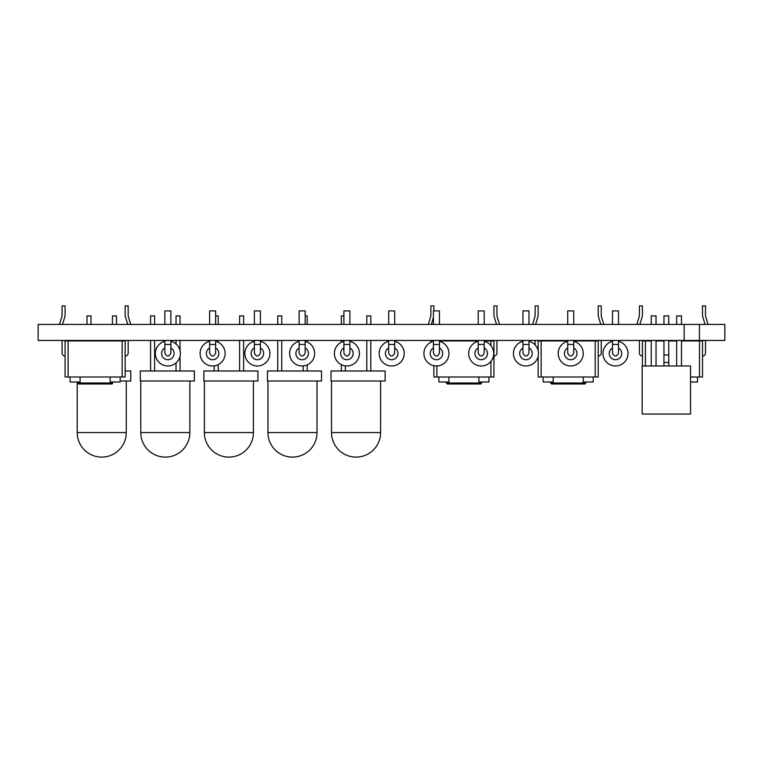 <?xml version="1.0" encoding="UTF-8"?>
<svg xmlns="http://www.w3.org/2000/svg" width="763" height="763" viewBox="0 0 763 763"><rect width="100%" height="100%" fill="white"/><g stroke="black" fill="none" stroke-linecap="round" stroke-linejoin="round"><path stroke-width="1.14" d="M681.473 340.947L702.504 340.947L702.504 376.998L690.534 376.998M697.496 376.998L697.496 381.996L690.534 381.996M651.23 340.947L642.417 340.947L642.417 365.982M676.667 340.947L668.76 340.947M663.953 340.947L656.037 340.947M636.867 324.428L639.299 316.321A2.899 2.899 0 0 0 639.423 315.491A2.899 2.899 0 0 1 639.299 316.321M639.871 324.428L642.303 316.321A2.899 2.899 0 0 0 642.417 315.491L642.417 305.896L639.423 305.896L639.423 315.491M642.417 340.947L642.417 340.451L642.417 340.947M639.423 353.059L639.423 340.451L639.423 353.059A2.899 2.899 0 0 0 642.322 355.968L642.417 355.968M705.05 324.428L702.628 316.321A2.899 2.899 0 0 1 702.504 315.491L702.504 305.896L705.508 305.896L705.508 315.491A2.899 2.899 0 0 0 705.622 316.321L708.054 324.428M702.504 340.947L702.504 340.451L702.504 340.947M705.508 353.059L705.508 340.451L705.508 353.059A2.899 2.899 0 0 1 702.599 355.968L702.504 355.968M705.508 315.491A2.899 2.899 0 0 0 705.622 316.321M189.853 432.564A24.53 24.53 0 0 1 165.313 457.104A24.53 24.53 0 0 1 140.783 432.564L189.853 432.564L189.853 381.004M194.355 381.004L140.287 381.004L140.287 370.99L194.355 370.99L194.355 381.004M150.597 370.99L150.597 340.451M150.597 324.428L150.597 315.911L154.603 315.911L154.603 324.428M154.603 370.99L154.603 340.451M176.034 370.99L176.034 362.95M176.034 343.979L176.034 340.451M176.034 324.428L176.034 315.911L180.039 315.911L180.039 324.428M180.039 370.99L180.039 356.359M180.039 350.56L180.039 340.451M253.43 432.564A24.53 24.53 0 0 1 228.9 457.104A24.53 24.53 0 0 1 204.37 432.564L253.43 432.564L253.43 381.004M257.942 381.004L203.864 381.004L203.864 370.99L257.942 370.99L257.942 381.004M214.184 370.99L214.184 365.878M215.624 315.911L218.189 315.911L218.189 324.428M218.189 370.99L218.189 364.676M218.189 342.253L218.189 340.451M239.611 370.99L239.611 340.451M239.611 324.428L239.611 315.911L243.616 315.911L243.616 324.428M243.616 370.99L243.616 340.451M317.017 432.564A24.53 24.53 0 0 1 292.487 457.104A24.53 24.53 0 0 1 267.947 432.564L317.017 432.564L317.017 381.004M321.519 381.004L267.451 381.004L267.451 370.99L321.519 370.99L321.519 381.004M277.761 370.99L277.761 340.451M277.761 324.428L277.761 315.911L281.766 315.911L281.766 324.428M281.766 370.99L281.766 340.451M303.197 370.99L303.197 365.935M305.152 315.911L307.203 315.911L307.203 324.428M307.203 370.99L307.203 364.914M307.203 342.015L307.203 340.451M380.603 432.564A24.53 24.53 0 0 1 356.063 457.104A24.53 24.53 0 0 1 331.533 432.564L380.603 432.564L380.603 381.004M385.105 381.004L331.037 381.004L331.037 370.99L385.105 370.99L385.105 381.004M341.347 370.99L341.347 364.676M341.347 342.253L341.347 340.451M341.347 324.428L341.347 315.911L343.903 315.911M345.353 370.99L345.353 365.878M366.784 370.99L366.784 340.451M366.784 324.428L366.784 315.911L370.789 315.911L370.789 324.428M370.789 370.99L370.789 340.451M126.267 432.564A24.53 24.53 0 0 1 101.737 457.104A24.53 24.53 0 0 1 77.197 432.564L126.267 432.564L126.267 381.004M125.161 370.99L130.769 370.99L130.769 381.004L120.153 381.004M87.011 340.947L87.011 340.451M87.011 324.428L87.011 315.911L91.016 315.911L91.016 324.428M91.016 340.947L91.016 340.451M112.447 340.947L112.447 340.451M112.447 324.428L112.447 315.911L116.453 315.911L116.453 324.428M116.453 340.947L116.453 340.451M663.953 365.982L663.953 340.451M663.953 324.428L663.953 315.911L668.76 315.911L668.76 324.428M668.76 365.982L668.76 340.451M690.534 365.982L642.169 365.982L642.169 414.042L690.534 414.042L690.534 365.982M663.953 362.473L668.76 362.473M663.953 354.967L668.76 354.967M656.037 365.982L656.037 340.451M656.037 324.428L656.037 315.911L651.23 315.911L651.23 324.428M651.23 365.982L651.23 340.451M676.667 365.982L676.667 340.451M676.667 324.428L676.667 315.911L681.473 315.911L681.473 324.428M681.473 365.982L681.473 340.451M164.856 344.447L170.864 344.447L170.864 353.135C168.861 356.989 166.859 356.989 164.856 353.135L164.856 340.451M155.347 353.46A12.513 12.513 0 0 0 166.849 365.935A12.513 12.513 0 0 0 180.211 355.472A12.513 12.513 0 0 0 170.864 341.309A12.513 12.513 0 0 1 180.211 355.472A12.513 12.513 0 0 1 166.849 365.935A12.513 12.513 0 0 1 164.856 341.309A12.513 12.513 0 0 0 155.347 353.46M164.856 324.428L164.856 310.903L170.864 310.903L170.864 324.428M209.615 344.447L215.624 344.447L215.624 353.135C213.621 356.989 211.618 356.989 209.615 353.135L209.615 340.451M200.106 353.46A12.513 12.513 0 0 0 211.609 365.935A12.513 12.513 0 0 0 224.98 355.472A12.513 12.513 0 0 0 215.624 341.309A12.513 12.513 0 0 1 224.98 355.472A12.513 12.513 0 0 1 211.609 365.935A12.513 12.513 0 0 1 209.615 341.309A12.513 12.513 0 0 0 200.106 353.46M209.615 324.428L209.615 310.903L215.624 310.903L215.624 324.428M254.384 344.447L260.393 344.447L260.393 353.135C258.39 356.989 256.387 356.989 254.384 353.135L254.384 340.451M244.866 353.46A12.513 12.513 0 0 0 256.378 365.935A12.513 12.513 0 0 0 269.74 355.472A12.513 12.513 0 0 0 260.393 341.309A12.513 12.513 0 0 1 269.74 355.472A12.513 12.513 0 0 1 256.378 365.935A12.513 12.513 0 0 1 254.384 341.309A12.513 12.513 0 0 0 244.866 353.46M254.384 324.428L254.384 310.903L260.393 310.903L260.393 324.428M299.144 344.447L305.152 344.447L305.152 353.135C303.149 356.989 301.147 356.989 299.144 353.135L299.144 340.451M289.635 353.46A12.513 12.513 0 0 0 301.137 365.935A12.513 12.513 0 0 0 314.499 355.472A12.513 12.513 0 0 0 305.152 341.309A12.513 12.513 0 0 1 314.499 355.472A12.513 12.513 0 0 1 301.137 365.935A12.513 12.513 0 0 1 299.144 341.309A12.513 12.513 0 0 0 289.635 353.46M299.144 324.428L299.144 310.903L305.152 310.903L305.152 324.428M343.903 344.447L349.912 344.447L349.912 353.135C347.909 356.989 345.906 356.989 343.903 353.135L343.903 340.451M334.394 353.46A12.513 12.513 0 0 0 345.897 365.935A12.513 12.513 0 0 0 359.268 355.472A12.513 12.513 0 0 0 349.912 341.309A12.513 12.513 0 0 1 359.268 355.472A12.513 12.513 0 0 1 345.897 365.935A12.513 12.513 0 0 1 343.903 341.309A12.513 12.513 0 0 0 334.394 353.46M343.903 324.428L343.903 310.903L349.912 310.903L349.912 324.428M522.96 344.447L528.969 344.447L528.969 353.135C526.966 356.989 524.963 356.989 522.96 353.135L522.96 340.451M513.442 353.46A12.513 12.513 0 0 0 524.954 365.935A12.513 12.513 0 0 0 538.316 355.472A12.513 12.513 0 0 0 528.969 341.309A12.513 12.513 0 0 1 538.316 355.472A12.513 12.513 0 0 1 524.954 365.935A12.513 12.513 0 0 1 522.96 341.309A12.513 12.513 0 0 0 513.442 353.46M522.96 324.428L522.96 310.903L528.969 310.903L528.969 324.428M404.19 353.46A12.513 12.513 0 0 1 392.687 365.935A12.513 12.513 0 0 1 379.316 355.472A12.513 12.513 0 0 1 388.672 341.309A12.513 12.513 0 0 0 379.316 355.472A12.513 12.513 0 0 0 392.687 365.935A12.513 12.513 0 0 0 394.681 341.309A12.513 12.513 0 0 1 404.19 353.46M388.672 353.135C390.675 356.989 392.678 356.989 394.681 353.135L394.681 344.447L388.672 344.447L388.672 353.135M394.681 324.428L394.681 310.903L388.672 310.903L388.672 324.428M567.72 344.447L573.728 344.447L573.728 353.135C571.725 356.989 569.723 356.989 567.72 353.135L567.72 340.451M558.211 353.46A12.513 12.513 0 0 0 569.713 365.935A12.513 12.513 0 0 0 583.075 355.472A12.513 12.513 0 0 0 573.728 341.309A12.513 12.513 0 0 1 583.075 355.472A12.513 12.513 0 0 1 569.713 365.935A12.513 12.513 0 0 1 567.72 341.309A12.513 12.513 0 0 0 558.211 353.46M567.72 324.428L567.72 310.903L573.728 310.903L573.728 324.428M448.949 353.46A12.513 12.513 0 0 1 437.447 365.935A12.513 12.513 0 0 1 424.085 355.472A12.513 12.513 0 0 1 433.432 341.309A12.513 12.513 0 0 0 424.085 355.472A12.513 12.513 0 0 0 437.447 365.935A12.513 12.513 0 0 0 439.44 341.309A12.513 12.513 0 0 1 448.949 353.46M433.432 353.135C435.435 356.989 437.437 356.989 439.44 353.135L439.44 344.447L433.432 344.447L433.432 353.135M439.44 324.428L439.44 310.903L433.432 310.903L433.432 324.428M612.479 344.447L618.488 344.447L618.488 353.135C616.485 356.989 614.482 356.989 612.479 353.135L612.479 340.451M602.97 353.46A12.513 12.513 0 0 0 614.473 365.935A12.513 12.513 0 0 0 627.844 355.472A12.513 12.513 0 0 0 618.488 341.309A12.513 12.513 0 0 1 627.844 355.472A12.513 12.513 0 0 1 614.473 365.935A12.513 12.513 0 0 1 612.479 341.309A12.513 12.513 0 0 0 602.97 353.46M612.479 324.428L612.479 310.903L618.488 310.903L618.488 324.428M493.718 353.46A12.513 12.513 0 0 1 482.206 365.935A12.513 12.513 0 0 1 468.844 355.472A12.513 12.513 0 0 1 478.191 341.309A12.513 12.513 0 0 0 468.844 355.472A12.513 12.513 0 0 0 482.206 365.935A12.513 12.513 0 0 0 484.2 341.309A12.513 12.513 0 0 1 493.718 353.46M478.191 353.135C480.194 356.989 482.197 356.989 484.2 353.135L484.2 344.447L478.191 344.447L478.191 353.135M484.2 324.428L484.2 310.903L478.191 310.903L478.191 324.428M68.088 376.998L65.084 376.998L65.084 340.451L65.084 340.947L68.088 340.947L68.088 376.998L125.161 376.998L125.161 340.947L68.088 340.947M112.647 381.996L112.647 382.997L77.597 382.997L77.597 381.996M80.105 376.998L80.105 381.996L70.091 381.996L70.091 376.998M120.153 376.998L120.153 381.996L110.149 381.996L110.149 376.998M111.646 383.999L78.599 383.999L111.646 383.999A1.001 1.001 0 0 0 112.647 382.997M59.524 324.428L61.956 316.321A2.899 2.899 0 0 0 62.08 315.491A2.899 2.899 0 0 1 61.956 316.321M62.528 324.428L64.96 316.321A2.899 2.899 0 0 0 65.084 315.491L65.084 305.896L62.08 305.896L62.08 315.491M62.08 353.059L62.08 340.451L62.08 353.059A2.899 2.899 0 0 0 64.989 355.968L65.084 355.968M127.717 324.428L125.285 316.321A2.899 2.899 0 0 1 125.161 315.491L125.161 305.896L128.165 305.896L128.165 315.491A2.899 2.899 0 0 0 128.289 316.321L130.721 324.428M125.161 340.947L125.161 340.451L125.161 340.947M128.165 353.059L128.165 340.451L128.165 353.059A2.899 2.899 0 0 1 125.266 355.968L125.161 355.968M128.165 315.491A2.899 2.899 0 0 0 128.289 316.321M484.2 340.947L493.947 340.947L493.947 376.998L433.87 376.998L433.87 365.715M481.434 381.996L481.434 382.997L446.384 382.997L446.384 381.996M448.892 376.998L448.892 381.996L438.878 381.996L438.878 376.998M488.94 376.998L488.94 381.996L478.926 381.996L478.926 376.998M478.191 340.947L439.44 340.947M480.432 383.999L447.385 383.999L480.432 383.999A1.001 1.001 0 0 0 481.434 382.997M428.31 324.428L430.742 316.321A2.899 2.899 0 0 0 430.866 315.491A2.899 2.899 0 0 1 430.742 316.321A2.899 2.899 0 0 0 430.866 315.491A2.899 2.899 0 0 1 430.742 316.321A2.899 2.899 0 0 0 430.866 315.491A2.899 2.899 0 0 1 430.742 316.321M433.87 310.903L433.87 305.896L430.866 305.896L430.866 315.491M433.432 317.37L431.314 324.428M430.866 340.451L430.866 342.253L430.866 340.451M496.503 324.428L494.071 316.321A2.899 2.899 0 0 1 493.947 315.491L493.947 305.896L496.951 305.896L496.951 315.491A2.899 2.899 0 0 0 497.075 316.321L499.507 324.428M493.947 340.947L493.947 340.451L493.947 340.947M496.951 353.059L496.951 340.451L496.951 353.059A2.899 2.899 0 0 1 494.052 355.968L493.947 355.968M496.951 315.491A2.899 2.899 0 0 0 497.075 316.321A2.899 2.899 0 0 1 496.951 315.491A2.899 2.899 0 0 0 497.075 316.321A2.899 2.899 0 0 1 496.951 315.491A2.899 2.899 0 0 0 497.075 316.321M573.728 340.947L598.221 340.947L598.221 376.998L538.144 376.998L538.144 356.331M585.707 381.996L585.707 382.997L550.657 382.997L550.657 381.996M553.165 376.998L553.165 381.996L543.151 381.996L543.151 376.998M593.213 376.998L593.213 381.996L583.209 381.996L583.209 376.998M567.72 340.947L538.144 340.947L538.144 350.599M584.706 383.999L551.659 383.999L584.706 383.999A1.001 1.001 0 0 0 585.707 382.997M532.584 324.428L535.016 316.321A2.899 2.899 0 0 0 535.14 315.491A2.899 2.899 0 0 1 535.016 316.321M535.588 324.428L538.02 316.321A2.899 2.899 0 0 0 538.144 315.491L538.144 305.896L535.14 305.896L535.14 315.491M538.144 340.947L538.144 340.451L538.144 340.947M535.14 340.451L535.14 344.952L535.14 340.451M600.777 324.428L598.345 316.321A2.899 2.899 0 0 1 598.221 315.491L598.221 305.896L601.225 305.896L601.225 315.491A2.899 2.899 0 0 0 601.349 316.321L603.781 324.428M598.221 340.947L598.221 340.451L598.221 340.947M601.225 353.059L601.225 340.451L601.225 353.059A2.899 2.899 0 0 1 598.326 355.968L598.221 355.968M601.225 315.491A2.899 2.899 0 0 0 601.349 316.321M684.153 324.428L684.153 340.451L38.15 340.451L38.15 324.428L699.413 324.428L699.413 340.451L684.153 340.451M699.413 340.451L724.85 340.451L724.85 324.428L699.413 324.428M699.499 340.947L699.499 376.998M645.422 340.947L645.422 365.982M164.856 347.976A6.257 6.257 0 0 0 166.82 359.631A6.257 6.257 0 0 0 170.864 347.976M209.615 347.976A6.257 6.257 0 0 0 211.58 359.631A6.257 6.257 0 0 0 215.624 347.976M254.384 347.976A6.257 6.257 0 0 0 256.349 359.631A6.257 6.257 0 0 0 260.393 347.976M299.144 347.976A6.257 6.257 0 0 0 301.108 359.631A6.257 6.257 0 0 0 305.152 347.976M343.903 347.976A6.257 6.257 0 0 0 345.868 359.631A6.257 6.257 0 0 0 349.912 347.976M522.96 347.976A6.257 6.257 0 0 0 524.925 359.631A6.257 6.257 0 0 0 528.969 347.976M394.681 347.976A6.257 6.257 0 0 1 392.716 359.631A6.257 6.257 0 0 1 388.672 347.976M567.72 347.976A6.257 6.257 0 0 0 569.684 359.631A6.257 6.257 0 0 0 573.728 347.976M439.44 347.976A6.257 6.257 0 0 1 437.476 359.631A6.257 6.257 0 0 1 433.432 347.976M612.479 347.976A6.257 6.257 0 0 0 614.444 359.631A6.257 6.257 0 0 0 618.488 347.976M484.2 347.976A6.257 6.257 0 0 1 482.235 359.631A6.257 6.257 0 0 1 478.191 347.976M122.156 340.947L122.156 376.998M436.875 365.973L436.875 376.998M490.943 361.319L490.943 376.998M490.943 340.947L490.943 345.61M541.148 340.947L541.148 376.998M595.216 340.947L595.216 376.998M140.783 432.564L140.783 381.004M204.37 432.564L204.37 381.004M267.947 432.564L267.947 381.004M331.533 432.564L331.533 381.004M77.197 432.564L77.197 381.996M170.864 344.447L170.864 340.451M215.624 344.447L215.624 340.451M260.393 344.447L260.393 340.451M305.152 344.447L305.152 340.451M349.912 344.447L349.912 340.451M528.969 344.447L528.969 340.451M388.672 340.451L388.672 344.447M394.681 340.451L394.681 344.447M573.728 344.447L573.728 340.451M433.432 340.451L433.432 344.447M439.44 340.451L439.44 344.447M618.488 344.447L618.488 340.451M478.191 340.451L478.191 344.447M484.2 340.451L484.2 344.447M77.597 382.997L78.599 383.999M446.384 382.997L447.385 383.999M550.657 382.997L551.659 383.999"/></g></svg>
